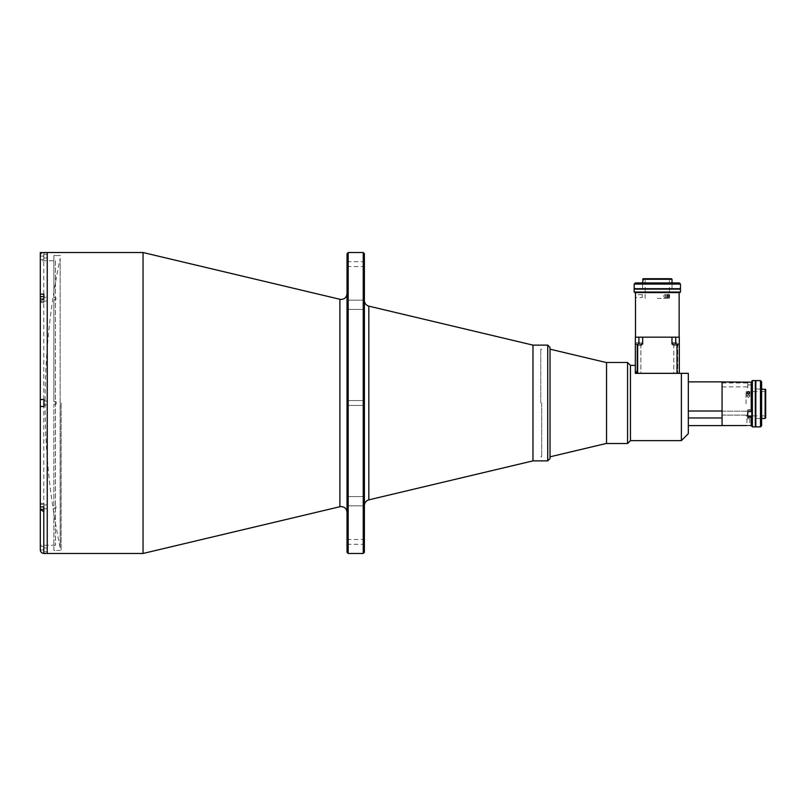 <?xml version="1.0" encoding="UTF-8"?>
<svg xmlns="http://www.w3.org/2000/svg" width="806" height="806" viewBox="0 0 806 806"><rect width="100%" height="100%" fill="white"/><g stroke="black" fill="none" stroke-linecap="round" stroke-linejoin="round"><path stroke-width="0.6" stroke-dasharray="4.03 3.02" d="M60.148 258.434L60.148 547.566A701.411 701.411 0 0 1 60.148 258.434L60.148 547.566M532.978 403L532.978 345.129L532.978 403M550.035 403L550.035 349.179L550.024 403M541.703 403L541.703 456.821L541.703 403M55.926 404.33L53.901 404.33L53.901 506.329L55.926 506.329L55.926 508.203L53.901 508.203L53.901 550.458L55.926 550.458L53.901 550.458L53.901 508.203L55.926 508.203L55.926 506.329L53.901 506.329L53.901 404.33L55.926 404.33L56.45 403L55.926 404.33M61.135 403L61.135 550.458L61.135 403M56.45 403L55.926 401.67L53.901 401.67L53.901 299.671L55.926 299.671L55.926 297.797L53.901 297.797L53.901 255.542L55.926 255.542L53.901 255.542L53.901 297.797L55.926 297.797L55.926 299.671L53.901 299.671L53.901 401.67L55.926 401.67L56.45 403M347.023 552.312L347.023 253.689M364.383 552.312L364.383 253.689M364.383 304.789L364.383 300.154L364.383 304.789M347.023 304.789L347.023 300.154L347.023 304.789M364.383 501.211L364.383 505.846L364.383 501.211M347.023 501.211L347.023 505.846L347.023 501.211M364.383 264.106L364.383 266.534L364.383 264.106M347.023 264.106L347.023 266.534L347.023 264.106M364.383 541.894L364.383 544.322L364.383 541.894M347.023 541.894L347.023 544.322L347.023 541.894M348.182 553.47L348.182 252.53M363.234 553.47L363.234 252.53M143.035 553.47L143.035 252.53M47.242 403L47.242 553.47L47.242 403C47.242 401.146 47.242 401.146 47.242 403C47.242 404.854 47.242 404.854 47.242 403C47.242 401.146 47.242 401.146 47.242 403C47.242 404.854 47.242 404.854 47.242 403L47.242 258.323L47.242 403M47.242 299.137C47.242 297.283 47.242 297.283 47.242 299.137C47.242 301.001 47.242 301.001 47.242 299.137C47.242 297.283 47.242 297.283 47.242 299.137C47.242 301.001 47.242 301.001 47.242 299.137L47.242 301.051L47.242 299.137M47.242 506.863C47.242 504.999 47.242 504.999 47.242 506.863C47.242 508.717 47.242 508.717 47.242 506.863C47.242 504.999 47.242 504.999 47.242 506.863C47.242 508.717 47.242 508.717 47.242 506.863L47.242 504.949L47.242 506.863M47.242 549.883C47.242 548.02 47.242 548.02 47.242 549.883C47.242 551.737 47.242 551.737 47.242 549.883L47.242 547.969L47.242 549.883M47.242 256.117C47.242 254.263 47.242 254.263 47.242 256.117C47.242 257.98 47.242 257.98 47.242 256.117L47.242 258.031L47.242 256.117M364.383 403L364.383 300.517L364.383 403M347.023 403L347.023 400.572L347.023 403M41.841 552.845L43.887 553.43L43.887 549.883L43.887 553.43M40.3 509.321L43.887 509.321L43.887 511.83L40.3 509.372L40.3 503.387L40.3 504.455L43.887 506.914L43.887 511.83L43.887 503.387L43.887 508.767L43.887 503.387L40.3 503.387L40.3 506.914L40.3 503.387L43.887 503.387L43.887 504.405L40.3 504.405L43.887 504.405L43.887 506.914M40.3 399.524L43.887 399.524L43.887 406.476L40.3 406.476L40.3 399.524L43.887 399.524L43.887 406.476L43.887 399.524L40.3 399.524L40.3 296.628L43.887 294.17L43.887 299.086L40.3 301.545M43.887 252.57L43.887 259.592L43.776 252.57C41.66 252.772 40.512 253.93 40.3 256.046L40.3 252.57M43.887 299.086L43.887 297.233L47.242 297.233L43.887 297.233L43.887 302.613L43.887 294.17L43.887 296.679L40.3 296.679M43.887 403L43.887 404.914L43.887 403M55.463 260.751L55.463 545.249L55.463 260.751L40.3 260.751L40.3 545.249L40.3 260.751M55.463 545.249L40.3 545.249L40.3 509.372M43.887 506.863L43.887 504.949L43.887 506.863M40.3 256.117L40.3 259.592L40.3 256.117L43.887 256.117L40.3 256.117M40.3 256.046L40.3 296.628M40.3 406.476L43.887 406.476L40.3 406.476L40.3 504.455M40.884 551.888L41.318 552.412M43.887 546.408L40.3 546.408L40.3 549.954L40.3 546.408L40.3 549.883L43.887 549.883L43.887 546.408L43.887 549.883L43.887 547.969L43.887 549.883L40.3 549.883M40.3 301.595L40.3 299.086L40.3 302.613L40.3 301.595L43.887 301.595L40.3 301.595M47.242 258.434L47.242 547.566L47.242 258.434M606.545 362.488L606.545 443.512M540.766 403L540.766 349.179L540.766 403M747.756 416.047L747.756 409.791L747.756 417.427L747.756 416.047L751.807 416.047L751.807 382.769L751.807 411.322L751.232 411.614L751.232 382.185L747.756 382.185L747.756 386.9L747.756 384.936L751.807 384.936L751.807 382.769L751.807 384.936L747.756 384.936L747.756 381.923M722.065 384.936L722.065 382.961L722.065 384.936C722.065 383.072 722.065 383.072 722.065 384.936C722.065 386.789 722.065 386.789 722.065 384.936M748.341 394.104L749.782 392.834L748.341 391.605L746.89 392.834L748.341 394.104M722.065 411.02L688.324 411.02L688.324 381.863L688.324 417.961L722.065 417.961L722.065 403.746C722.065 382.185 722.065 382.185 722.065 403.746C722.065 425.296 722.065 425.296 722.065 403.746L722.065 381.863M748.341 397.509L749.782 396.22L748.341 395L749.782 396.22L748.341 397.509L746.89 396.22L748.341 395L746.89 396.22L748.341 397.509M722.065 413.146L722.065 415.11L722.065 413.146M751.807 411.322L751.807 409.791L747.756 409.791L747.756 411.614L747.756 409.791L751.807 409.791L751.807 416.047M748.341 425.508C750.205 425.558 750.205 425.558 748.341 425.508C746.467 425.558 746.467 425.558 748.341 425.508M748.341 418.717C750.205 418.798 750.205 418.798 748.341 418.717C750.205 418.798 750.205 418.798 748.341 418.717C746.467 418.798 746.467 418.798 748.341 418.717C746.467 418.798 746.467 418.798 748.341 418.717M747.756 413.146L747.756 411.181L747.756 413.146M751.232 425.558L751.232 417.427L751.807 417.135L751.807 424.984L751.807 417.135M751.232 417.427L747.756 417.427L747.756 411.614L751.232 411.614M747.756 384.936L747.756 382.961L747.756 384.936C747.756 389.248 747.756 389.248 747.756 384.936M677 344.112L671.972 344.112L679.307 344.112L677 344.112L677 373.349L637.647 373.349L636.931 372.644L636.931 344.112L640.871 344.112L636.931 344.112L640.871 344.112L636.931 344.112L636.931 372.644L637.647 373.349L640.871 373.349L637.647 373.349L635.33 371.032L635.33 365.38L635.33 373.349L681.382 373.349L681.382 440.62M630.453 365.38L630.453 440.62M688.324 433.668L688.324 373.349M627.562 362.488L627.562 443.512M688.324 417.961L688.324 411.02M722.065 425.618L722.065 417.961M722.065 413.297C722.065 411.443 722.065 411.443 722.065 413.297C722.065 415.161 722.065 415.161 722.065 413.297C722.065 411.443 722.065 411.443 722.065 413.297C722.065 415.161 722.065 415.161 722.065 413.297M638.906 373.349C637.042 373.349 637.042 373.349 638.906 373.349C640.76 373.349 640.76 373.349 638.906 373.349C637.042 373.349 637.042 373.349 638.906 373.349C640.76 373.349 640.76 373.349 638.906 373.349M675.73 373.349C673.876 373.349 673.876 373.349 675.73 373.349C677.594 373.349 677.594 373.349 675.73 373.349C673.876 373.349 673.876 373.349 675.73 373.349C677.594 373.349 677.594 373.349 675.73 373.349M657.313 373.349C631.521 373.349 631.521 373.349 657.313 373.349C683.115 373.349 683.115 373.349 657.313 373.349M751.807 381.167L751.807 426.314M752.391 426.888L752.391 380.593M755.282 426.888L755.282 380.593M765.126 418.445L765.126 389.046M765.7 417.861L765.7 389.62M746.024 403.746L746.024 391.585L746.024 403.746M751.807 403.746C751.807 384.412 751.807 384.412 751.807 403.746C751.807 423.069 751.807 423.069 751.807 403.746M761.63 425.729L761.63 381.752M760.471 380.593L760.471 426.888M755.837 380.593L755.837 426.888M755.837 403.746C755.837 385.903 755.837 385.903 755.837 403.746C755.837 421.578 755.837 421.578 755.837 403.746M761.63 403.746C761.63 385.903 761.63 385.903 761.63 403.746C761.63 421.578 761.63 421.578 761.63 403.746M666.058 296.074L664.839 297.525L663.55 296.074L664.839 297.525L666.058 296.074L664.839 294.623L663.55 296.074L664.839 294.623L666.058 296.074M635.501 292.598L679.136 292.598L635.501 292.598M669.454 296.074L668.224 297.525L666.945 296.074L668.224 294.623L669.454 296.074M642.271 294.623L635.501 294.623L635.501 297.525L642.271 297.525M642.342 296.074C642.261 297.938 642.261 297.938 642.342 296.074C642.261 297.938 642.261 297.938 642.342 296.074C642.261 294.21 642.261 294.21 642.342 296.074C642.261 294.21 642.261 294.21 642.342 296.074M679.136 337.16L635.501 337.16M634.745 292.598L679.891 292.598M680.466 292.024L634.171 292.024M680.466 289.132L634.171 289.132M672.013 279.289L642.614 279.289M671.438 278.715L643.198 278.715M657.313 298.391L669.474 298.391L657.313 298.391M657.313 292.598C637.989 292.598 637.989 292.598 657.313 292.598C676.647 292.598 676.647 292.598 657.313 292.598M679.307 282.926L635.33 282.926M634.171 284.085L680.466 284.085M634.171 288.709L680.466 288.709M657.313 288.709C675.156 288.709 675.156 288.709 657.313 288.709C639.47 288.709 639.47 288.709 657.313 288.709M657.313 282.926C675.156 282.926 675.156 282.926 657.313 282.926C639.47 282.926 639.47 282.926 657.313 282.926M673.766 344.112L673.766 373.349L677.705 373.349L673.766 373.349L677.705 373.349L673.766 373.349L673.766 344.112L677.705 344.112L677.705 373.349L677.705 344.112L673.766 344.112M640.871 344.112L640.871 373.349L637.647 373.349L636.931 372.644L637.647 373.349L640.871 373.349L640.871 344.112M641.687 342.661L641.687 345.562L641.687 342.661L635.33 342.661L635.33 345.562L635.33 342.661M641.687 345.562L635.33 345.562M672.939 345.562L672.939 342.661L672.939 345.562L679.307 345.562L679.307 342.661L679.307 345.562M672.939 342.661L679.307 342.661M679.307 373.349L677 373.349L679.307 373.349L679.307 337.17L642.664 337.17L642.664 344.112L642.664 337.17L635.33 337.17L635.33 344.112L642.664 344.112L635.33 344.112L635.33 371.032M679.307 344.112L671.972 344.112L671.972 337.17M637.647 373.349L637.647 344.112M642.664 337.17L642.664 344.112L635.33 344.112M674.098 337.17L640.528 337.17L674.098 337.17M547.717 345.129L547.717 460.871M368.836 499.851L368.836 306.149M339.9 506.722L339.9 299.278M43.776 553.43L43.776 511.83M43.776 506.914L43.776 406.476M43.776 399.524L43.776 299.086M43.776 294.17L43.776 252.57M747.756 410.234L751.807 410.234L747.756 410.234M675.73 344.112L675.73 337.17M638.896 344.112L638.896 337.17M541.703 456.821L540.766 456.821M541.703 349.179L540.766 349.179M56.45 550.458L61.135 550.458M56.45 255.542L61.135 255.542M347.023 309.413L364.383 309.413L347.023 309.413M347.023 505.846L364.383 505.846L347.023 505.846M347.023 266.534L364.383 266.534M347.023 544.322L364.383 544.322M347.023 405.428L364.383 405.428L347.023 405.428M347.023 400.572L364.383 400.572L347.023 400.572M347.023 539.466L364.383 539.466M347.023 261.678L364.383 261.678M347.023 300.154L364.383 300.154L347.023 300.154M347.023 496.587L364.383 496.587L347.023 496.587M47.242 508.767L43.887 508.767L47.242 508.767M47.242 301.051L43.887 301.051L47.242 301.051M47.242 404.914L43.887 404.914L47.242 404.914M47.242 551.788L43.887 551.788M47.242 258.031L43.887 258.031M47.242 504.949L43.887 504.949L47.242 504.949M47.242 401.086L43.887 401.086L47.242 401.086M47.242 254.212L43.887 254.212M43.887 259.592L40.3 259.592M43.887 302.613L40.3 302.613L43.887 302.613M47.242 547.969L43.887 547.969M722.065 386.9L747.756 386.9M749.782 396.22L749.782 392.834L749.782 396.22M722.065 415.11L747.756 415.11L722.065 415.11M749.782 418.788L749.782 425.558M746.89 418.788L746.89 425.558M722.065 411.181L747.756 411.181L722.065 411.181M746.89 396.22L746.89 392.834L746.89 396.22M722.065 382.961L747.756 382.961M755.837 389.046L761.63 389.046M746.024 415.896L765.7 415.896M746.024 391.585L765.7 391.585M755.837 418.445L761.63 418.445M664.839 297.525L668.224 297.525L664.839 297.525M664.839 294.623L668.224 294.623L664.839 294.623M642.614 288.709L642.614 282.926M669.474 298.391L669.474 278.715M645.163 298.391L645.163 278.715M672.013 288.709L672.013 282.926"/><path stroke-width="1.21" d="M547.717 345.129L532.978 345.129L368.836 306.149L368.836 499.851L532.978 460.871L532.978 345.129L532.978 460.871L547.717 460.871L547.717 345.129L550.035 347.446L550.035 458.554L550.035 347.446M348.182 252.53L347.023 253.689L347.023 552.312L348.182 553.47L363.234 553.47L363.234 252.53L348.182 252.53L348.182 553.47M363.234 252.53L364.383 253.689L364.383 552.312L363.234 553.47M347.023 512.354C346.681 508.838 344.756 506.903 341.24 506.561L339.9 506.722L339.9 299.278L143.035 252.53L143.035 553.47L43.887 553.47M143.035 252.53L47.242 252.53L47.242 553.47L47.242 252.53L43.887 252.53M40.3 506.914L40.3 509.321L43.887 509.321L43.887 506.914L40.3 506.914L40.3 406.476L43.887 406.476L43.887 399.524L40.3 399.524L40.3 406.476M40.3 294.17L40.3 299.086L43.887 299.086L43.887 294.17L40.3 294.17L40.3 252.57L43.887 252.57M40.3 549.883L40.884 551.888M41.318 552.412L41.841 552.845M40.3 545.249L40.3 546.408M40.3 296.679L43.887 296.679L43.887 299.086M43.887 553.43L43.776 553.43C41.66 553.228 40.512 552.07 40.3 549.954L40.3 509.372L43.887 511.83L43.887 506.914M40.3 399.524L40.3 299.086M748.341 391.605L749.782 392.834L748.341 394.104L746.89 392.834L748.341 391.605M722.065 381.923L751.232 382.185L751.807 382.769L751.232 382.185L751.232 411.614L751.807 411.322M748.341 425.508C750.205 425.558 750.205 425.558 748.341 425.508C746.467 425.558 746.467 425.558 748.341 425.508C746.467 425.558 746.467 425.558 748.341 425.508C746.467 425.558 746.467 425.558 748.341 425.508M747.001 425.548L722.065 425.558M751.807 417.135L747.756 417.427L747.756 411.614L751.232 411.614M747.756 416.047L751.807 416.047M751.232 417.427L751.232 425.558L751.807 424.984M688.324 381.863L722.065 381.863L722.065 417.961L688.324 417.961M681.382 440.62L681.382 373.349L688.324 373.349L688.324 433.668L681.382 440.62L630.453 440.62L630.453 365.38L627.562 362.488L606.545 362.488L606.545 443.512L627.562 443.512L627.562 362.488M635.33 371.032L637.647 373.349L637.647 344.112L635.33 344.112L635.33 373.349L688.324 373.349M688.324 411.02L722.065 411.02M722.065 417.961L722.065 425.618L688.324 425.618M752.391 426.888L751.807 426.314L751.807 381.167L752.391 380.593L752.391 426.888L755.282 426.888L755.282 380.593L752.391 380.593M765.126 389.046L765.126 418.445L765.7 417.861L765.7 389.62L761.63 389.046M760.471 380.593L761.63 381.752L761.63 425.729L760.471 426.888L760.471 380.593L755.837 380.593L755.837 426.888L760.471 426.888M666.945 296.074L668.224 297.525L669.454 296.074L668.224 294.623L666.945 296.074M635.501 297.424L635.501 337.16L679.136 337.16L679.136 292.598M635.501 297.525L635.501 292.598M680.466 292.024L679.891 292.598L634.745 292.598L634.171 292.024L680.466 292.024L680.466 289.132L634.171 289.132L634.171 292.024M642.614 279.289L672.013 279.289L671.438 278.715L643.198 278.715L642.614 282.926M634.171 284.085L635.33 282.926L679.307 282.926L680.466 284.085L634.171 284.085L634.171 288.709L680.466 288.709L680.466 284.085M637.647 373.349L677 373.349L677 344.112L679.307 344.112L679.307 373.349M679.307 344.112L679.307 337.17L671.972 337.17L671.972 344.112L677 344.112M635.33 344.112L635.33 337.17L671.972 337.17M637.647 344.112L642.664 344.112L642.664 337.17M43.776 511.83L43.776 553.43M638.896 344.112L638.896 337.17M675.73 344.112L675.73 337.17M547.717 460.871L550.035 458.554M339.9 299.278L341.24 299.439C344.756 299.097 346.681 297.162 347.023 293.646M368.836 499.851C366.055 500.697 364.574 502.581 364.383 505.483M339.9 506.722L143.035 553.47M368.836 306.149C366.055 305.303 364.574 303.419 364.383 300.517M606.545 362.599L550.035 349.179M606.545 443.401L550.035 456.821M749.782 425.558L751.232 425.558M635.33 365.38L630.453 365.38M630.453 440.62L627.562 443.512M755.282 389.046L755.837 389.046M755.282 418.445L755.837 418.445M761.63 418.445L765.126 418.445M672.013 282.926L672.013 279.289"/></g></svg>
